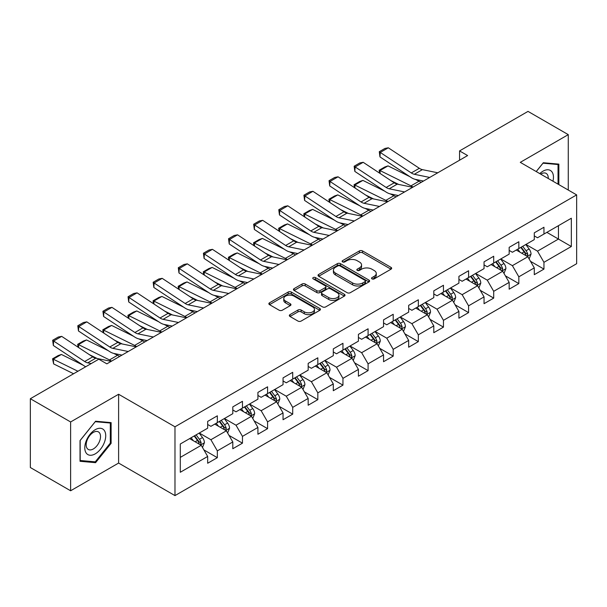 <?xml version="1.0" encoding="UTF-8"?>
<svg xmlns="http://www.w3.org/2000/svg" width="607" height="607" viewBox="0 0 607 607"><rect width="100%" height="100%" fill="white"/><g stroke="black" fill="none" stroke-linecap="round" stroke-linejoin="round"><path stroke-width="0.91" d="M371.992 278.886A1.563 0.903 0 0 0 374.208 278.886L391.007 269.189A2.238 1.29 0 0 0 391.659 268.279A2.238 1.29 0 0 0 391.007 267.361L362.546 250.934A2.238 1.29 0 0 0 359.39 250.934L342.591 260.631A1.563 0.903 0 0 0 342.128 261.268A1.563 0.903 0 0 0 342.591 261.913A1.563 0.903 0 0 0 344.806 261.913L346.976 260.653A7.155 4.128 0 0 1 357.091 260.653L359.465 262.027A7.155 4.128 0 0 1 361.56 264.94A7.155 4.128 0 0 1 359.465 267.862L357.295 269.121A1.563 0.903 0 0 0 356.833 269.758A1.563 0.903 0 0 0 357.295 270.396A1.563 0.903 0 0 0 359.503 270.396L361.681 269.144A7.155 4.128 0 0 1 371.795 269.144L374.17 270.51A7.155 4.128 0 0 1 376.264 273.431A7.155 4.128 0 0 1 374.17 276.352L371.992 277.611A1.563 0.903 0 0 0 371.537 278.249A1.563 0.903 0 0 0 371.992 278.886L371.992 277.611M289.987 314.638A2.238 1.29 0 0 0 289.334 315.557A2.238 1.29 0 0 0 289.987 316.467L297.969 321.073A2.238 1.29 0 0 0 301.133 321.073L319.783 310.306A2.238 1.29 0 0 0 320.443 309.395A2.238 1.29 0 0 0 319.783 308.477L291.33 292.05A2.238 1.29 0 0 0 288.166 292.05L269.516 302.825A2.238 1.29 0 0 0 268.863 303.735A2.238 1.29 0 0 0 269.516 304.646L279.159 310.215A2.238 1.29 0 0 0 282.316 310.215L290.305 305.602A2.238 1.29 0 0 0 290.958 304.691A2.238 1.29 0 0 0 290.305 303.781L285.518 301.019A5.979 3.452 0 0 1 283.773 298.576A5.979 3.452 0 0 1 287.46 295.389A5.979 3.452 0 0 1 293.978 296.133L312.711 306.952A5.979 3.452 0 0 1 314.464 309.395A5.979 3.452 0 0 1 310.769 312.582A5.979 3.452 0 0 1 304.251 311.831L301.133 310.033A2.238 1.29 0 0 0 297.969 310.033L289.987 314.638L289.987 316.467M118.608 394.254L70.617 421.964L30.35 398.716L30.35 467.527L70.617 490.775L118.608 463.065L174.975 495.608L174.975 426.797L118.608 394.254L118.608 463.065M568.273 190.059L568.273 134.64L520.282 162.35L576.65 194.893L174.975 426.797M568.273 134.64L528.014 111.392L459.56 150.915L459.56 160.21M30.35 398.716L98.797 359.2L106.855 363.843L467.618 155.559L459.56 150.915M347.136 292.688A2.238 1.29 0 0 0 350.3 292.688L368.95 281.921A2.238 1.29 0 0 0 369.602 281.011A2.238 1.29 0 0 0 368.95 280.093L340.497 263.666A2.238 1.29 0 0 0 337.333 263.666L318.683 274.44A2.238 1.29 0 0 0 318.022 275.35A2.238 1.29 0 0 0 318.683 276.261L347.136 292.688M313.849 279.228A1.563 0.903 0 0 1 315.435 279.448L315.435 277.589L344.366 294.289A2.238 1.29 0 0 1 345.026 295.199A2.238 1.29 0 0 1 344.366 296.11L325.716 306.884A2.238 1.29 0 0 1 322.552 306.884L294.099 290.457L294.099 288.628A2.238 1.29 0 0 0 293.439 289.539A2.238 1.29 0 0 0 294.099 290.457M294.099 288.628L302.081 284.023A2.238 1.29 0 0 1 305.245 284.023L316.786 290.685A2.238 1.29 0 0 0 319.942 290.685L325.238 287.627A2.238 1.29 0 0 0 325.898 286.709A2.238 1.29 0 0 0 325.238 285.798L313.227 278.863A1.563 0.903 0 0 1 312.764 278.226A1.563 0.903 0 0 1 313.736 277.391A1.563 0.903 0 0 1 315.435 277.589M174.975 495.608L576.65 263.704L576.65 194.893M203.884 449.901L217.336 457.67L217.336 450.88L232.8 441.957L232.8 448.74L242.459 443.163L242.459 436.372L257.922 427.449L257.922 434.24L267.588 428.656L267.588 421.873L283.044 412.942L283.044 419.733L292.711 414.149L292.711 407.365L308.174 398.435L308.174 405.226L317.833 399.649L317.833 392.858L333.296 383.935L333.296 390.718L342.955 385.142L342.955 378.351L358.418 369.428L358.418 376.211L368.085 370.634L368.085 363.843L383.548 354.92L383.548 361.711L393.207 356.127L393.207 349.344L408.67 340.413L408.67 347.204L418.329 341.627L418.329 334.836L433.793 325.906L433.793 332.697L443.459 327.12L443.459 320.329L458.915 311.406L458.915 318.189L468.581 312.613L468.581 305.822L484.045 296.899L484.045 303.69L493.703 298.105L493.703 291.322L509.167 282.392L509.167 289.182L518.833 283.598L518.833 276.815L534.289 267.884L534.289 274.675L543.955 269.098L543.955 262.307L571.339 246.503L571.339 218.232L558.448 225.675L558.448 239.059L571.339 246.503M217.336 457.67L207.67 463.247L207.67 456.456L180.294 472.269L180.294 443.998L207.67 428.193L207.67 421.402L217.336 415.825L217.336 422.616L232.8 413.686L232.8 406.895L242.459 401.318L242.459 408.109L257.922 399.178L257.922 392.395L267.588 386.811L267.588 393.602L283.044 384.679L283.044 377.888L292.711 372.311L292.711 379.094L308.174 370.171L308.174 363.381L317.833 357.804L317.833 364.587L333.296 355.664L333.296 348.873L342.955 343.296L342.955 350.087L358.418 341.157L358.418 334.374L368.085 328.789L368.085 335.58L383.548 326.649L383.548 319.866L393.207 314.289L393.207 321.073L408.67 312.15L408.67 305.359L418.329 299.782L418.329 306.565L433.793 297.642L433.793 290.852L443.459 285.275L443.459 292.066L458.915 283.135L458.915 276.352L468.581 270.768L468.581 277.558L484.045 268.628L484.045 261.845L493.703 256.26L493.703 263.051L509.167 254.128L509.167 247.337L518.833 241.761L518.833 248.544L534.289 239.621L534.289 232.83L543.955 227.253L543.955 234.044L571.339 218.232M214.757 424.103L226.358 430.795L210.895 439.726L199.293 433.026M207.67 424.475L210.895 426.334L217.336 422.616M210.895 439.726L217.336 450.88M226.358 430.795L232.8 441.957M239.886 409.596L251.48 416.288L236.017 425.219L224.423 418.519M232.8 409.968L236.017 411.827L242.459 408.109M236.017 425.219L242.459 436.372M251.48 416.288L257.922 427.449M265.009 395.089L276.602 401.788L261.139 410.711L249.545 404.019M257.922 395.461L261.139 397.319L267.588 393.602M261.139 410.711L267.588 421.873M276.602 401.788L283.044 412.942M290.131 380.581L301.732 387.281L286.269 396.204L274.668 389.512M283.044 380.953L286.269 382.812L292.711 379.094M286.269 396.204L292.711 407.365M301.732 387.281L308.174 398.435M315.253 366.082L326.854 372.774L311.391 381.697L299.797 375.005M308.174 366.453L311.391 368.312L317.833 364.587M311.391 381.697L317.833 392.858M326.854 372.774L333.296 383.935M340.383 351.574L351.977 358.267L336.513 367.197L324.92 360.497M333.296 351.946L336.513 353.805L342.955 350.087M336.513 367.197L342.955 378.351M351.977 358.267L358.418 369.428M365.505 337.067L377.099 343.759L361.643 352.69L350.042 345.998M358.418 337.439L361.643 339.298L368.085 335.58M361.643 352.69L368.085 363.843M377.099 343.759L383.548 354.92M390.627 322.56L402.229 329.26L386.765 338.182L375.172 331.49M383.548 322.932L386.765 324.791L393.207 321.073M386.765 338.182L393.207 349.344M402.229 329.26L408.67 340.413M415.757 308.053L427.351 314.752L411.887 323.675L400.294 316.983M408.67 308.432L411.887 310.291L418.329 306.565M411.887 323.675L418.329 334.836M427.351 314.752L433.793 325.906M440.879 293.553L452.473 300.245L437.017 309.175L425.416 302.476M433.793 293.925L437.017 295.784L443.459 292.066M437.017 309.175L443.459 320.329M452.473 300.245L458.915 311.406M466.001 279.045L477.603 285.738L462.139 294.668L450.546 287.968M458.915 279.417L462.139 281.276L468.581 277.558M462.139 294.668L468.581 305.822M477.603 285.738L484.045 296.899M491.131 264.538L502.725 271.238L487.262 280.161L475.668 273.469M484.045 264.91L487.262 266.769L493.703 263.051M487.262 280.161L493.703 291.322M502.725 271.238L509.167 282.392M516.254 250.031L527.847 256.731L512.391 265.654L500.79 258.961M509.167 250.403L512.391 252.269L518.833 248.544M512.391 265.654L518.833 276.815M527.847 256.731L534.289 267.884M546.854 232.367L558.448 239.059L537.514 251.146L525.92 244.454M534.289 235.903L537.514 237.762L543.955 234.044M537.514 251.146L543.955 262.307M70.617 421.964L70.617 490.775M180.294 457.39L201.228 445.303L189.634 438.603M201.228 445.303L207.67 456.456M530.51 261.329L543.955 269.098M505.381 275.836L518.833 283.598M480.258 290.343L493.703 298.105M455.136 304.851L468.581 312.613M430.006 319.358L443.459 327.12M404.884 333.858L418.329 341.627M379.762 348.365L393.207 356.127M354.632 362.872L368.085 370.634M329.51 377.379L342.955 385.142M304.388 391.879L317.833 399.649M279.258 406.387L292.711 414.149M254.136 420.894L267.588 428.656M229.014 435.401L242.459 443.163M558.85 184.619L558.85 164.125L543.311 162.737L536.224 171.553M80.033 461.29L95.58 462.678L111.119 443.345L111.119 422.616L95.58 421.228L80.033 440.568L80.033 461.29M110.315 442.875L111.119 443.345M93.933 461.73L95.58 462.678M372.622 279.106L374.17 278.211A7.155 4.128 0 0 0 376.264 275.29L376.264 273.431M361.56 264.94L361.56 266.807A7.155 4.128 0 0 1 359.465 269.728L357.918 270.616M390.976 269.204L362.546 252.793A2.238 1.29 0 0 0 359.39 252.793L343.213 262.133M368.919 281.936L340.497 265.525A2.238 1.29 0 0 0 337.333 265.525L318.705 276.276M364.997 281.648A1.563 0.903 0 0 0 365.46 281.011A1.563 0.903 0 0 0 364.997 280.366L340.019 265.949A1.563 0.903 0 0 0 337.811 265.949L335.512 267.27A7.155 4.128 0 0 0 333.418 270.191A7.155 4.128 0 0 0 335.512 273.112L352.591 282.968A7.155 4.128 0 0 0 362.705 282.968L364.997 281.648L364.997 283.507A1.563 0.903 0 0 0 365.46 282.87L365.46 281.011M333.418 270.191L333.418 272.05A7.155 4.128 0 0 0 335.512 274.971L335.512 273.112M364.997 283.507L362.705 284.827A7.155 4.128 0 0 1 352.591 284.827L335.512 274.971M294.129 290.472L302.081 285.882L302.081 284.023M325.898 286.709L325.898 288.575A2.238 1.29 0 0 1 325.238 289.486L319.942 292.544A2.238 1.29 0 0 1 316.786 292.544L305.245 285.882A2.238 1.29 0 0 0 302.081 285.882M315.435 279.448L344.336 296.133M328.759 297.597A5.979 3.452 0 0 0 335.276 298.348A5.979 3.452 0 0 0 338.964 295.154A5.979 3.452 0 0 0 337.211 292.711L330.618 288.902A2.238 1.29 0 0 0 327.454 288.902L322.158 291.959A2.238 1.29 0 0 0 321.505 292.87A2.238 1.29 0 0 0 322.158 293.788L328.759 297.597L328.759 299.456A5.979 3.452 0 0 0 335.276 300.207A5.979 3.452 0 0 0 338.964 297.013L338.964 295.154M321.505 292.87L321.505 294.729A2.238 1.29 0 0 0 322.158 295.647L322.158 293.788M328.759 299.456L322.158 295.647M314.464 309.395L314.464 311.254A5.979 3.452 0 0 1 310.769 314.441A5.979 3.452 0 0 1 304.251 313.698L301.133 311.892A2.238 1.29 0 0 0 297.969 311.892L290.017 316.482M283.773 298.576L283.773 300.435A5.979 3.452 0 0 0 285.518 302.878L285.518 301.019M290.275 305.625L285.518 302.878M319.752 310.321L291.33 293.909A2.238 1.29 0 0 0 288.166 293.909L269.546 304.661M529.122 258.931L531.042 254.105A6.032 3.483 -120 0 0 529.114 248.969L525.791 244.53M379.58 173.139L379.17 170.248L384.808 166.993L388.017 165.886L409.884 176.683M415.309 179.361L419.042 181.205A17.079 9.864 60 0 1 421.091 182.419M519.994 252.193L517.733 249.181M388.017 165.886L379.967 170.537L410.985 185.856A17.079 9.864 60 0 1 413.041 187.07M379.17 170.248L379.967 170.537L380.141 173.503M398.647 184.422L390.787 180.537M526.914 256.192L527.779 254.363A6.032 3.483 -120 0 0 526.049 250.737L522.726 246.298M521.216 247.17L524.903 252.095A3.073 1.775 60 0 1 525.465 253.028L527.779 254.363M520.798 247.413L524.122 251.852A6.032 3.483 60 0 1 525.844 255.479M429.726 177.441L414.331 174.277A11.389 6.578 60 0 1 411.28 172.942L380.255 152.44L379.967 156.91L410.985 177.411A17.079 9.864 -120 0 0 415.567 179.422L423.481 181.045M437.776 172.79L422.381 169.634A11.389 6.578 60 0 1 419.331 168.291L388.305 147.789L380.255 152.44L379.284 151.704L384.921 148.449L388.305 147.789M379.967 156.91L379.284 151.704M557.051 163.958L558.045 164.535L558.045 184.156M536.254 171.569L542.992 163.192L558.045 164.535M552.954 181.212A14.803 8.551 120 0 0 550.39 170.453A14.803 8.551 120 0 0 539.79 173.61M548.242 178.488A10.137 5.85 120 0 0 546.148 173.39A10.137 5.85 120 0 0 540.693 174.133M95.253 453.854A14.803 8.551 120 0 0 105.724 435.727A14.803 8.551 120 0 0 95.253 429.68A14.803 8.551 120 0 0 84.79 447.814A14.803 8.551 120 0 0 95.253 453.854M93.349 448.945A10.137 5.85 120 0 0 99.973 440.014A10.137 5.85 120 0 0 98.417 431.888A10.137 5.85 120 0 0 93.349 432.389A10.137 5.85 120 0 0 86.725 441.327A10.137 5.85 120 0 0 88.281 449.446A10.137 5.85 120 0 0 93.349 448.945M80.2 440.424L95.253 421.69L110.315 423.033L110.315 443.11L95.253 461.844L80.2 460.501L80.162 440.401M109.313 422.457L110.315 423.033M504 273.438L505.912 268.613A6.032 3.483 -120 0 0 503.985 263.476L500.661 259.037M354.458 187.639L354.048 184.756L359.685 181.501L362.895 180.393L384.755 191.19M390.187 193.868L393.913 195.712A17.079 9.864 60 0 1 395.969 196.926M494.872 266.701L492.611 263.681M362.895 180.393L354.837 185.036L385.862 200.363A17.079 9.864 60 0 1 387.919 201.577M354.048 184.756L354.837 185.036L355.019 188.011M373.525 198.929L365.664 195.044M501.792 270.692L502.657 268.871A6.032 3.483 -120 0 0 500.927 265.236L497.603 260.805M496.094 261.678L499.781 266.594A3.073 1.775 60 0 1 500.335 267.528L502.657 268.871M495.669 261.921L498.992 266.352A6.032 3.483 60 0 1 500.722 269.986M478.87 287.946L480.79 283.12A6.032 3.483 -120 0 0 478.862 277.976L475.539 273.537M329.335 202.146L328.918 199.255L334.556 196L337.765 194.893L359.632 205.697M365.065 208.376L368.79 210.219A17.079 9.864 60 0 1 370.847 211.433M469.742 281.2L467.489 278.188M337.765 194.893L329.715 199.544L360.74 214.863A17.079 9.864 60 0 1 362.789 216.084M328.918 199.255L329.715 199.544L329.897 202.518M348.403 213.436L340.535 209.552M476.67 285.199L477.527 283.378A6.032 3.483 -120 0 0 475.805 279.744L472.481 275.305M470.964 276.177L474.651 281.102A3.073 1.775 60 0 1 475.213 282.035L477.527 283.378M470.546 276.42L473.87 280.859A6.032 3.483 60 0 1 475.6 284.493M404.596 191.941L389.201 188.785A11.389 6.578 60 0 1 386.151 187.449L355.133 166.948L354.837 171.417L385.862 191.918A17.079 9.864 -120 0 0 390.438 193.921L398.351 195.545M412.654 187.297L397.259 184.141A11.389 6.578 60 0 1 394.209 182.798L363.183 162.297L355.133 166.948L354.162 166.212L359.799 162.957L363.183 162.297M354.837 171.417L354.162 166.212M379.474 206.448L364.079 203.292A11.389 6.578 60 0 1 361.028 201.956L330.003 181.455L329.715 185.924L360.74 206.426A17.079 9.864 -120 0 0 365.315 208.429L373.229 210.052M387.524 201.797L372.129 198.641A11.389 6.578 60 0 1 369.079 197.305L338.061 176.804L330.003 181.455L329.04 180.719L334.677 177.464L338.061 176.804M329.715 185.924L329.04 180.719M453.748 302.453L455.667 297.62A6.032 3.483 -120 0 0 453.74 292.483L450.417 288.044M304.206 216.653L303.796 213.763L309.433 210.508L312.643 209.4L334.51 220.197M339.935 222.883L343.668 224.719A17.079 9.864 60 0 1 345.717 225.941M444.62 295.708L442.359 292.695M312.643 209.4L304.593 214.051L335.61 229.37A17.079 9.864 60 0 1 337.667 230.584M303.796 213.763L304.593 214.051L304.767 217.025M323.273 227.936L315.412 224.059M451.54 299.706L452.405 297.878A6.032 3.483 -120 0 0 450.675 294.251L447.351 289.812M445.842 290.685L449.529 295.609A3.073 1.775 60 0 1 450.091 296.542L452.405 297.878M445.424 290.928L448.748 295.366A6.032 3.483 60 0 1 450.47 298.993M428.625 316.953L430.538 312.127A6.032 3.483 -120 0 0 428.61 306.99L425.287 302.552M279.083 231.161L278.674 228.27L284.311 225.015L287.521 223.907L309.38 234.704M314.813 237.383L318.538 239.226A17.079 9.864 60 0 1 320.595 240.44M419.498 310.215L417.237 307.203M287.521 223.907L279.463 228.558L310.488 243.877A17.079 9.864 60 0 1 312.544 245.091M278.674 228.27L279.463 228.558L279.645 231.533M298.151 242.443L290.29 238.559M426.418 314.214L427.282 312.385A6.032 3.483 -120 0 0 425.553 308.758L422.229 304.319M420.719 305.192L424.407 310.116A3.073 1.775 60 0 1 424.961 311.05L427.282 312.385M420.294 305.435L423.618 309.873A6.032 3.483 60 0 1 425.348 313.5M403.496 331.46L405.415 326.634A6.032 3.483 -120 0 0 403.488 321.498L400.165 317.059M253.961 245.66L253.544 242.777L259.181 239.522L262.391 238.414L284.258 249.211M289.691 251.89L293.416 253.734A17.079 9.864 60 0 1 295.472 254.948M394.368 324.722L392.114 321.71M262.391 238.414L254.341 243.066L285.366 258.385A17.079 9.864 60 0 1 287.415 259.599M253.544 242.777L254.341 243.066L254.523 246.032M273.029 256.951L265.16 253.066M401.295 328.721L402.16 326.892A6.032 3.483 -120 0 0 400.43 323.258L397.107 318.827M395.589 319.699L399.277 324.616A3.073 1.775 60 0 1 399.838 325.557L402.16 326.892M395.172 319.942L398.496 324.381A6.032 3.483 60 0 1 400.225 328.008M354.351 220.956L338.956 217.799A11.389 6.578 60 0 1 335.906 216.464L304.881 195.955L304.593 200.431L335.61 220.933A17.079 9.864 -120 0 0 340.193 222.936L348.107 224.56M362.402 216.304L347.007 213.148A11.389 6.578 60 0 1 343.957 211.813L312.931 191.311L304.881 195.955L303.91 195.219L309.547 191.964L312.931 191.311M304.593 200.431L303.91 195.219M329.222 235.463L313.827 232.306A11.389 6.578 60 0 1 310.776 230.963L279.759 210.462L279.463 214.931L310.488 235.433A17.079 9.864 -120 0 0 315.063 237.443L322.985 239.067M337.28 230.812L321.885 227.655A11.389 6.578 60 0 1 318.834 226.32L287.809 205.811L279.759 210.462L278.788 209.726L284.425 206.471L287.809 205.811M279.463 214.931L278.788 209.726M304.099 249.963L288.704 246.806A11.389 6.578 60 0 1 285.654 245.471L254.629 224.969L254.341 229.438L285.366 249.94A17.079 9.864 -120 0 0 289.941 251.951L297.855 253.574M312.15 245.319L296.755 242.163A11.389 6.578 60 0 1 293.705 240.82L262.687 220.318L254.629 224.969L253.665 224.233L259.303 220.978L262.687 220.318M254.341 229.438L253.665 224.233M378.373 345.967L380.293 341.142A6.032 3.483 -120 0 0 378.366 335.997L375.043 331.566M228.831 260.168L228.422 257.277L234.059 254.03L237.269 252.922L259.136 263.719M264.561 266.397L268.294 268.241A17.079 9.864 60 0 1 270.343 269.455M369.246 339.23L366.985 336.21M237.269 252.922L229.218 257.565L260.236 272.884A17.079 9.864 60 0 1 262.292 274.106M228.422 257.277L229.218 257.565L229.393 260.54M247.899 271.458L240.038 267.573M376.165 343.221L377.03 341.4A6.032 3.483 -120 0 0 375.308 337.765L371.977 333.326M370.467 334.199L374.155 339.123A3.073 1.775 60 0 1 374.716 340.057L377.03 341.4M370.05 334.442L373.373 338.881A6.032 3.483 60 0 1 375.096 342.515M278.977 264.47L263.582 261.313A11.389 6.578 60 0 1 260.532 259.978L229.507 239.477L229.218 243.946L260.236 264.447A17.079 9.864 -120 0 0 264.819 266.45L272.733 268.074M287.028 259.826L271.632 256.662A11.389 6.578 60 0 1 268.582 255.327L237.557 234.826L229.507 239.477L228.536 238.741L234.173 235.486L237.557 234.826M229.218 243.946L228.536 238.741M353.251 360.475L355.163 355.649A6.032 3.483 -120 0 0 353.236 350.505L349.913 346.066M203.709 274.675L203.299 271.784L208.937 268.529L212.147 267.421L234.006 278.218M239.439 280.904L243.164 282.741A17.079 9.864 60 0 1 245.22 283.962M344.123 353.729L341.862 350.717M212.147 267.421L204.089 272.073L235.114 287.392A17.079 9.864 60 0 1 237.17 288.606M203.299 271.784L204.089 272.073L204.271 275.047M222.777 285.965L214.916 282.08M351.043 357.728L351.908 355.899A6.032 3.483 -120 0 0 350.178 352.272L346.855 347.834M345.345 348.706L349.033 353.631A3.073 1.775 60 0 1 349.586 354.564L351.908 355.899M344.92 348.949L348.243 353.388A6.032 3.483 60 0 1 349.973 357.022M253.847 278.977L238.46 275.821A11.389 6.578 60 0 1 235.402 274.485L204.384 253.984L204.089 258.453L235.114 278.954A17.079 9.864 -120 0 0 239.689 280.958L247.61 282.581M261.905 274.326L246.51 271.17A11.389 6.578 60 0 1 243.46 269.834L212.435 249.333L204.384 253.984L203.413 253.24L209.051 249.993L212.435 249.333M204.089 258.453L203.413 253.24M328.129 374.974L330.041 370.149A6.032 3.483 -120 0 0 328.114 365.012L324.791 360.573M178.587 289.182L178.17 286.292L183.807 283.037L187.017 281.929L208.884 292.726M214.317 295.412L218.042 297.248A17.079 9.864 60 0 1 220.098 298.462M318.994 368.237L316.74 365.224M187.017 281.929L178.966 286.58L209.992 301.899A17.079 9.864 60 0 1 212.04 303.113M178.17 286.292L178.966 286.58L179.148 289.554M197.654 300.465L189.786 296.588M325.921 372.235L326.786 370.407A6.032 3.483 -120 0 0 325.056 366.78L321.733 362.341M320.215 363.214L323.903 368.138A3.073 1.775 60 0 1 324.464 369.071L326.786 370.407M319.798 363.456L323.121 367.895A6.032 3.483 60 0 1 324.851 371.522M228.725 293.485L213.33 290.328A11.389 6.578 60 0 1 210.28 288.985L179.255 268.484L178.966 272.953L209.992 293.454A17.079 9.864 -120 0 0 214.567 295.465L222.481 297.089M236.776 288.833L221.388 285.677A11.389 6.578 60 0 1 218.33 284.342L187.313 263.84L179.255 268.484L178.291 267.748L183.929 264.493L187.313 263.84M178.966 272.953L178.291 267.748M302.999 389.482L304.919 384.656A6.032 3.483 -120 0 0 302.992 379.519L299.668 375.08M153.457 303.682L153.047 300.799L158.685 297.544L161.894 296.436L183.762 307.233M189.187 309.911L192.92 311.755A17.079 9.864 60 0 1 194.968 312.969M293.871 382.744L291.61 379.732M161.894 296.436L153.844 301.087L184.862 316.406A17.079 9.864 60 0 1 186.918 317.62M153.047 300.799L153.844 301.087L154.019 304.054M172.525 314.972L164.664 311.088M300.791 386.742L301.656 384.914A6.032 3.483 -120 0 0 299.934 381.287L296.603 376.848M295.093 377.721L298.781 382.645A3.073 1.775 60 0 1 299.342 383.578L301.656 384.914M294.676 377.964L297.999 382.402A6.032 3.483 60 0 1 299.729 386.029M203.603 307.992L188.208 304.828A11.389 6.578 60 0 1 185.158 303.492L154.132 282.991L153.844 287.46L184.862 307.961A17.079 9.864 -120 0 0 189.445 309.972L197.358 311.596M211.653 303.341L196.258 300.184A11.389 6.578 60 0 1 193.208 298.841L162.183 278.34L154.132 282.991L153.161 282.255L158.799 279L162.183 278.34M153.844 287.46L153.161 282.255M277.877 403.989L279.789 399.163A6.032 3.483 -120 0 0 277.869 394.019L274.539 389.588M128.335 318.189L127.925 315.306L133.563 312.051L136.772 310.943L158.639 321.74M164.065 324.419L167.79 326.262A17.079 9.864 60 0 1 169.846 327.477M268.749 397.251L266.488 394.231M136.772 310.943L128.714 315.587L159.74 330.914A17.079 9.864 60 0 1 161.796 332.128M127.925 315.306L128.714 315.587L128.896 318.561M147.402 329.48L139.542 325.595M275.669 401.242L276.534 399.421A6.032 3.483 -120 0 0 274.804 395.787L271.481 391.356M269.971 392.228L273.658 397.145A3.073 1.775 60 0 1 274.212 398.078L276.534 399.421M269.546 392.471L272.877 396.902A6.032 3.483 60 0 1 274.599 400.537M178.473 322.492L163.086 319.335A11.389 6.578 60 0 1 160.028 318L129.01 297.498L128.714 301.967L159.74 322.469A17.079 9.864 -120 0 0 164.315 324.472L172.236 326.096M186.531 317.848L171.136 314.684A11.389 6.578 60 0 1 168.086 313.349L137.061 292.847L129.01 297.498L128.039 296.762L133.677 293.507L137.061 292.847M128.714 301.967L128.039 296.762M252.755 418.496L254.667 413.671A6.032 3.483 -120 0 0 252.74 408.526L249.416 404.087M103.213 332.697L102.803 329.806L108.433 326.551L111.642 325.443L133.51 336.248M138.942 338.926L142.668 340.77A17.079 9.864 60 0 1 144.724 341.984M243.619 411.751L241.366 408.739M111.642 325.443L103.592 330.094L134.617 345.413A17.079 9.864 60 0 1 136.666 346.635M102.803 329.806L103.592 330.094L103.774 333.068M122.28 343.987L114.412 340.102M250.547 415.749L251.412 413.928A6.032 3.483 -120 0 0 249.682 410.294L246.359 405.855M244.849 406.728L248.536 411.652A3.073 1.775 60 0 1 249.09 412.585L251.412 413.928M244.424 406.971L247.747 411.409A6.032 3.483 60 0 1 249.477 415.044M153.351 336.999L137.956 333.842A11.389 6.578 60 0 1 134.906 332.507L103.88 312.006L103.592 316.475L134.617 336.976A17.079 9.864 -120 0 0 139.193 338.979L147.106 340.603M161.401 332.348L146.014 329.191A11.389 6.578 60 0 1 142.956 327.856L111.938 307.354L103.88 312.006L102.917 311.27L108.554 308.015L111.938 307.354M103.592 316.475L102.917 311.27M227.625 433.003L229.545 428.17A6.032 3.483 -120 0 0 227.617 423.033L224.294 418.595M78.083 347.204L77.673 344.313L83.311 341.058L86.52 339.95L108.387 350.747M113.812 353.433L117.546 355.27A17.079 9.864 60 0 1 119.594 356.491M218.497 426.258L216.236 423.246M86.52 339.95L78.47 344.601L109.488 359.921A17.079 9.864 60 0 1 111.544 361.135M77.673 344.313L78.47 344.601L78.644 347.576M97.15 358.487L89.29 354.609M225.417 430.257L226.282 428.428A6.032 3.483 -120 0 0 224.56 424.801L221.229 420.363M219.719 421.235L223.406 426.16A3.073 1.775 60 0 1 223.968 427.093L226.282 428.428M219.302 421.478L222.625 425.917A6.032 3.483 60 0 1 224.355 429.544M128.229 351.506L112.834 348.35A11.389 6.578 60 0 1 109.784 347.007L78.758 326.505L78.47 330.974L109.488 351.483A17.079 9.864 -120 0 0 114.07 353.486L121.984 355.11M136.279 346.855L120.884 343.699A11.389 6.578 60 0 1 117.834 342.363L86.809 321.862L78.758 326.505L77.795 325.769L83.425 322.514L86.809 321.862M78.47 330.974L77.795 325.769M202.503 447.503L204.415 442.678A6.032 3.483 -120 0 0 202.495 437.541L199.164 433.102M61.398 354.458L53.34 359.109L53.636 363.912L52.551 358.82L58.189 355.565L61.398 354.458L83.265 365.255M193.375 440.765L191.114 437.753M52.551 358.82L77.924 371.249M73.576 373.76L53.636 363.912M200.295 444.764L201.16 442.935A6.032 3.483 -120 0 0 199.43 439.309L196.107 434.87M194.597 435.743L198.284 440.667A3.073 1.775 60 0 1 198.846 441.6L201.16 442.935M194.172 435.985L197.503 440.424A6.032 3.483 60 0 1 199.225 444.051M91.217 363.57L87.712 362.857A11.389 6.578 60 0 1 84.654 361.514L53.636 341.013L53.34 345.482L84.365 365.983A17.079 9.864 -120 0 0 85.678 366.772M111.157 361.362L95.762 358.206A11.389 6.578 60 0 1 92.712 356.87L61.686 336.361L53.636 341.013L52.665 340.277L58.302 337.022L61.686 336.361M53.34 345.482L52.665 340.277M374.17 278.211L374.17 276.352M357.295 270.396L357.295 269.121M359.465 269.728L359.465 267.862M342.591 261.913L342.591 260.631M359.39 252.793L359.39 250.934M362.546 252.793L362.546 250.934M391.007 269.189L391.007 267.361M318.683 276.261L318.683 274.44M337.333 265.525L337.333 263.666M340.497 265.525L340.497 263.666M368.95 281.921L368.95 280.093M352.591 284.827L352.591 282.968M362.705 284.827L362.705 282.968M305.245 285.882L305.245 284.023M316.786 292.544L316.786 290.685M319.942 292.544L319.942 290.685M325.238 289.486L325.238 287.627M344.366 296.11L344.366 294.289M297.969 311.892L297.969 310.033M301.133 311.892L301.133 310.033M304.251 313.698L304.251 311.831M290.305 305.602L290.305 303.781M269.516 304.646L269.516 302.825M288.166 293.909L288.166 292.05M291.33 293.909L291.33 292.05M319.783 310.306L319.783 308.477M527.255 256.382L530.996 254.227M526.049 250.737L529.114 248.969M521.762 253.21L524.122 251.852M419.042 181.205L410.985 185.856M414.331 174.277L422.381 169.634M411.28 172.942L419.331 168.291M502.133 270.889L505.874 268.726M500.927 265.236L503.985 263.476M496.632 267.717L498.992 266.352M393.913 195.712L385.862 200.363M477.003 285.396L480.752 283.234M475.805 279.744L478.862 277.976M471.51 282.225L473.87 280.859M368.79 210.219L360.74 214.863M389.201 188.785L397.259 184.141M386.151 187.449L394.209 182.798M364.079 203.292L372.129 198.641M361.028 201.956L369.079 197.305M451.881 299.904L455.622 297.741M450.675 294.251L453.74 292.483M446.388 296.732L448.748 295.366M343.668 224.719L335.61 229.37M426.759 314.411L430.5 312.248M425.553 308.758L428.61 306.99M421.258 311.232L423.618 309.873M318.538 239.226L310.488 243.877M401.629 328.911L405.377 326.748M400.43 323.258L403.488 321.498M396.136 325.739L398.496 324.381M293.416 253.734L285.366 258.385M338.956 217.799L347.007 213.148M335.906 216.464L343.957 211.813M313.827 232.306L321.885 227.655M310.776 230.963L318.834 226.32M288.704 246.806L296.755 242.163M285.654 245.471L293.705 240.82M376.507 343.418L380.248 341.255M375.308 337.765L378.366 335.997M371.014 340.246L373.373 338.881M268.294 268.241L260.236 272.884M263.582 261.313L271.632 256.662M260.532 259.978L268.582 255.327M351.385 357.925L355.125 355.763M350.178 352.272L353.236 350.505M345.884 354.754L348.243 353.388M243.164 282.741L235.114 287.392M238.46 275.821L246.51 271.17M235.402 274.485L243.46 269.834M326.255 372.432L330.003 370.27M325.056 366.78L328.114 365.012M320.762 369.253L323.121 367.895M218.042 297.248L209.992 301.899M213.33 290.328L221.388 285.677M210.28 288.985L218.33 284.342M301.133 386.932L304.873 384.77M299.934 381.287L302.992 379.519M295.639 383.761L297.999 382.402M192.92 311.755L184.862 316.406M188.208 304.828L196.258 300.184M185.158 303.492L193.208 298.841M276.01 401.439L279.751 399.277M274.804 395.787L277.869 394.019M270.51 398.268L272.877 396.902M167.79 326.262L159.74 330.914M163.086 319.335L171.136 314.684M160.028 318L168.086 313.349M250.881 415.947L254.629 413.784M249.682 410.294L252.74 408.526M245.387 412.775L247.747 411.409M142.668 340.77L134.617 345.413M137.956 333.842L146.014 329.191M134.906 332.507L142.956 327.856M225.758 430.454L229.507 428.292M224.56 424.801L227.617 423.033M220.265 427.282L222.625 425.917M117.546 355.27L109.488 359.921M112.834 348.35L120.884 343.699M109.784 347.007L117.834 342.363M200.636 444.954L204.377 442.799M199.43 439.309L202.495 437.541M195.135 441.782L197.503 440.424M87.712 362.857L95.762 358.206M84.654 361.514L92.712 356.87"/></g></svg>
